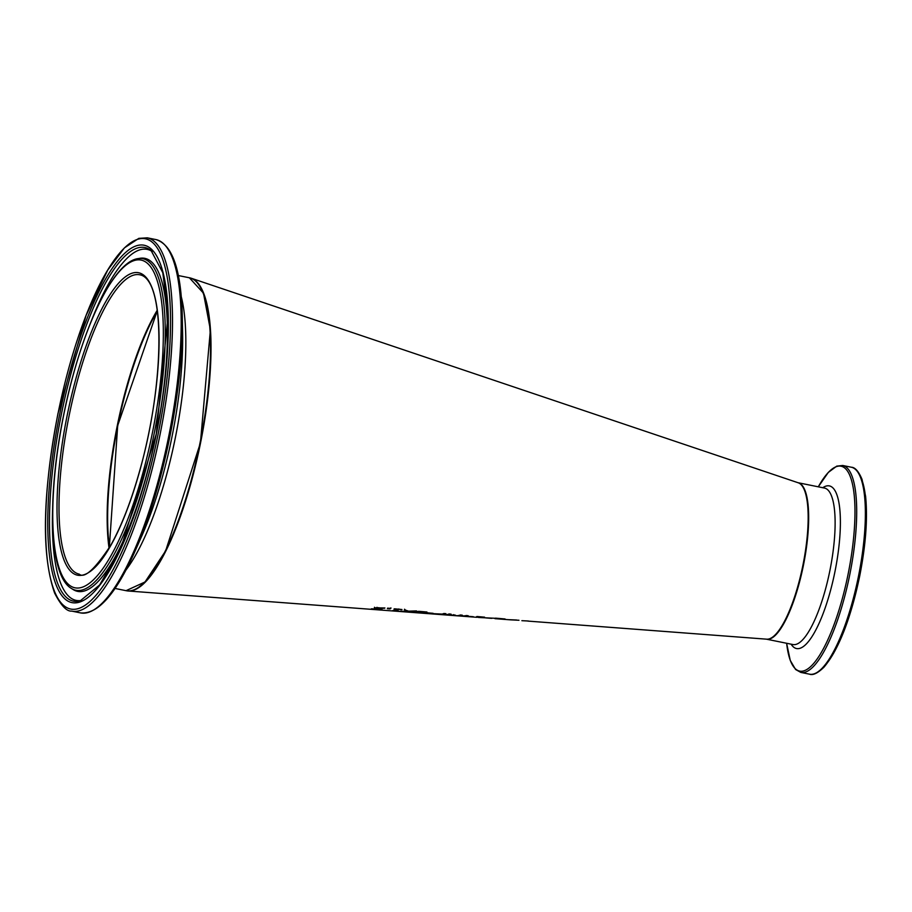 <?xml version="1.0" encoding="UTF-8"?>
<svg xmlns="http://www.w3.org/2000/svg" width="912" height="912" viewBox="0 0 912 912"><rect width="100%" height="100%" fill="white"/><g stroke="black" fill="none" stroke-linecap="round" stroke-linejoin="round"><path stroke-width="1.37" d="M521.881 620.684L528.481 621.015A109.793 29.708 101.4 0 1 527.729 621.083L766.65 639.175A79.811 21.592 -78.6 0 0 802.879 565.417A79.811 21.592 -78.6 0 0 798.308 482.813L191.292 278.263A159.623 43.195 101.4 0 1 200.435 443.46A159.623 43.195 101.4 0 1 127.988 590.976A159.623 43.195 101.4 0 1 127.03 590.862A159.623 43.195 101.4 0 1 126.289 590.725M518.985 620.263L511.028 619.886A111.754 30.244 101.4 0 1 510.925 619.875L507.87 619.647M464.938 616.409L461.643 616.147A117.899 31.897 -78.6 0 0 461.882 616.17A117.899 31.897 -78.6 0 0 464.071 616.079L462.236 615.919A118.138 31.966 -78.6 0 0 462.726 615.828L464.561 615.988A117.899 31.897 -78.6 0 0 466.169 615.532L468.152 615.703A117.637 31.829 101.4 0 1 466.556 616.159L473.362 616.729A116.759 31.589 101.4 0 1 472.724 616.82L464.938 616.409L476.018 617.242A116.132 31.43 -78.6 0 0 479.336 616.9L476.6 616.66A116.485 31.521 -78.6 0 0 477.079 616.512L484.591 617.173A115.505 31.259 101.4 0 1 484.112 617.31L481.319 617.071A115.87 31.35 101.4 0 1 478.298 617.413L481.103 617.618A115.505 31.259 101.4 0 1 480.977 617.618L495.022 618.268A114.091 30.871 -78.6 0 0 495.558 618.142L505.054 618.963A112.86 30.541 101.4 0 1 504.404 619.1L494.977 618.667L508.03 619.658A112.153 30.347 -78.6 0 0 508.075 619.658L516.568 620A111.344 30.13 101.4 0 1 515.918 620.103L511.415 619.898A111.754 30.244 101.4 0 1 511.028 619.886M478.355 617.116L476.794 617.264M189.628 277.829A159.623 43.195 101.4 0 1 191.292 278.263M389.88 608.92L387.418 608.692A127.988 34.633 -78.6 0 0 388.352 608.19L390.826 608.429A127.669 34.542 101.4 0 1 389.88 608.92L387.52 608.156M398.692 609.501A126.586 34.257 101.4 0 1 395.5 610.675L398.305 610.915A126.221 34.154 101.4 0 1 397.883 611.006L392.456 610.698A126.836 34.325 -78.6 0 0 396.709 609.319L393.984 609.056A127.19 34.417 -78.6 0 0 394.486 608.794L401.987 609.512A126.221 34.154 101.4 0 1 401.485 609.775L398.761 609.205M406.775 611.222L404.404 609.752L408.565 611.165L416.51 610.915L409.203 611.428L411.677 612.271L399.684 611.291L406.775 611.222L404.518 609.216M418.802 611.325L426.953 612.009A122.96 33.277 101.4 0 1 426.269 612.294L419.999 611.644L418.654 612.169L421.675 612.499A123.359 33.379 101.4 0 1 421.162 612.625L416.887 612.59L422.883 613.035A123.006 33.288 101.4 0 1 422.245 613.092L414.949 612.511L418.289 612.317A123.758 33.493 -78.6 0 0 418.334 612.305L416.362 611.656L418.802 611.325M415.006 612.237L414.401 612.294M432.527 613.457L426.691 612.955A122.71 33.208 -78.6 0 0 427.261 612.796L433.097 613.309A121.957 33.003 101.4 0 1 432.527 613.457L432.562 613.263M455.065 615.064L456.399 615.737A118.651 32.102 -78.6 0 0 460.343 614.996L462.259 615.167A118.4 32.045 101.4 0 1 457.813 615.862A118.4 32.045 101.4 0 1 457.71 615.862L444.463 614.848A120.11 32.501 -78.6 0 0 449.057 613.958L451.098 614.152A119.848 32.433 101.4 0 1 447.131 615.019L455.065 615.064M433.759 613.685L442.126 614.095A120.783 32.684 -78.6 0 0 443.893 613.491L445.934 613.673A120.521 32.615 101.4 0 1 441.34 614.608L432.926 613.753M485.572 617.88A115.083 31.145 -78.6 0 0 486.119 617.823L491.956 618.302A114.331 30.94 101.4 0 1 491.408 618.347L485.572 617.88M376.998 607.312L376.633 608.395L382.094 608.942A128.489 34.77 101.4 0 1 379.677 609.638L371.218 608.92A129.584 35.066 -78.6 0 0 371.765 608.794L378.229 609.353A128.752 34.838 -78.6 0 0 379.483 608.999L374.365 607.802L384.91 607.973A128.41 34.747 101.4 0 1 384.214 608.338L378.035 607.688L376.633 608.395M376.246 608.144L374.365 607.802M380.84 608.863L379.278 609.056M374.889 607.916L374.479 607.267M480.225 616.786L479.336 616.877M466.841 615.589L466.556 616.159M466.636 615.748L464.425 615.828M464.311 616.352L471.242 616.672L466.055 616.238A117.637 31.829 101.4 0 1 464.311 616.352L464.39 615.976M444.862 613.571L442.195 614.072M441.602 614.221L435.092 613.924L439.801 614.449A120.783 32.684 -78.6 0 0 441.602 614.221L441.636 614.05M449.981 614.05L447.541 614.483M461.016 615.064L459.317 615.338M127.988 590.976L454.894 615.646L453.652 614.654M418.437 611.77L416.67 611.507M407.436 611.45L406.832 610.949M409.317 612.077L407.55 610.926M398.806 608.965L395.5 610.675M395.58 610.299L394.28 610.299M390.929 607.894L389.994 608.384M157.263 310.718A153.239 41.462 -78.6 0 0 117.682 425.562A153.239 41.462 -78.6 0 0 109.258 547.838M139.502 586.564A159.087 43.046 -78.6 0 0 200.401 442.867A159.087 43.046 -78.6 0 0 200.184 286.79M109.44 547.531A152.703 41.325 101.4 0 1 157.309 311.072M157.206 310.297A152.703 41.325 -78.6 0 0 117.317 425.482A152.703 41.325 -78.6 0 0 109.052 548.203M69.118 415.724A152.703 41.325 101.4 0 1 139.81 274.797C165.745 279.14 164.741 382.63 139.912 470.011C131.305 500.848 121.558 525.985 110.671 545.41C94.916 569.191 84.44 578.767 79.219 574.138A152.703 41.325 101.4 0 1 69.118 415.724M189.377 277.784A159.623 43.195 101.4 0 1 200.047 442.799A159.623 43.195 101.4 0 1 126.038 590.68L145.019 581.981L165.653 550.859L200.423 442.879L210.387 329.859L203.479 293.162L189.377 277.784L178.33 275.538M125.936 570.057A159.623 43.195 -78.6 0 0 175.332 437.794A159.623 43.195 -78.6 0 0 181.271 296.731M67.192 415.336A154.299 41.758 -78.6 0 0 101.768 559.523A154.299 41.758 -78.6 0 0 155.051 297.643A154.299 41.758 -78.6 0 0 67.192 415.336M63.794 414.595A167.135 45.224 101.4 0 1 158.973 287.109A167.135 45.224 101.4 0 1 101.255 570.787A167.135 45.224 101.4 0 1 63.794 414.595M58.06 413.353A188.83 51.095 101.4 0 1 165.585 269.325A188.83 51.095 101.4 0 1 100.377 589.825A188.83 51.095 101.4 0 1 58.06 413.353M71.729 611.108A190.426 51.528 -78.6 0 0 160.022 434.693A190.426 51.528 -78.6 0 0 147.299 237.827L138.795 238.374L124.431 247.87L107.684 270.146L86.116 315.37L58.003 413.341C42.442 494.874 41.314 554.792 54.617 593.085C61.024 605.568 66.724 611.587 71.729 611.108L80.416 612.875C97.641 614.608 115.676 594.407 134.531 552.284A189.377 51.243 -78.6 0 0 182.275 316.453A189.377 51.243 -78.6 0 0 165.756 245.909M147.299 237.827L155.975 239.582A190.426 51.528 101.4 0 1 168.697 436.449A190.426 51.528 101.4 0 1 80.416 612.875M59.793 413.729A182.297 49.328 -78.6 0 0 100.639 584.09A182.297 49.328 -78.6 0 0 163.59 274.683A182.297 49.328 -78.6 0 0 59.793 413.729M91.884 610.846A189.377 51.243 -78.6 0 0 134.531 552.284L141.577 536.461A162.769 44.05 101.4 0 0 182.605 333.758L182.275 316.453C181.283 270.305 172.516 244.678 155.975 239.582M71.353 588.411A169.142 45.771 -78.6 0 0 154.185 433.519A169.142 45.771 -78.6 0 0 138.122 258.598C112.586 261.721 80.222 332.709 63.726 414.584C46.831 496.812 48.929 575.563 71.353 588.411L73.085 589.505A169.871 45.965 -78.6 0 0 154.698 441.499M157.776 426.326A169.871 45.965 -78.6 0 0 140.14 258.267L138.122 258.598M61.423 414.071A180.382 48.815 101.4 0 1 151.141 250.595L162.792 272.699L168.104 314.777L156.283 433.941L120.829 548.317L99.579 585.014L80.245 600.848A180.382 48.815 101.4 0 1 61.423 414.071M52.565 510.082A179.071 48.45 -78.6 0 0 81.601 600.404M152.224 251.53A179.071 48.45 -78.6 0 0 90.345 323.452M798.103 482.733L824.551 488.08A79.811 21.592 101.4 0 1 829.886 570.593A79.811 21.592 101.4 0 1 792.881 644.533L766.433 639.175A79.811 21.592 -78.6 0 0 803.438 565.235A79.811 21.592 -78.6 0 0 798.103 482.733L797.966 482.699M819.079 670.947A103.968 28.135 -78.6 0 0 859.537 576.589A103.968 28.135 -78.6 0 0 858.967 473.932M809.514 674.173C812.957 675.518 817.779 673.193 823.969 667.185C838.607 649.72 850.52 619.362 859.697 576.099C865.83 544.783 867.791 518.119 865.579 496.117L862 479.29C858.648 471.379 855.125 467.366 851.409 467.24A105.564 28.568 101.4 0 1 858.454 576.373A105.564 28.568 101.4 0 1 809.514 674.173L800.827 672.418A105.564 28.568 -78.6 0 0 849.779 574.617A105.564 28.568 -78.6 0 0 842.722 465.485L836.76 466.123L828.29 472.439L818.292 486.814A104.515 28.283 101.4 0 1 854.749 502.352A104.515 28.283 101.4 0 1 826.249 643.131A104.515 28.283 101.4 0 1 786.634 643.268M791.114 644.168A82.958 22.447 -78.6 0 0 834.959 571.619A82.958 22.447 -78.6 0 0 822.784 487.726M457.813 615.862L461.882 616.17M157.274 310.787L117.694 425.562L109.303 547.77M114.98 588.434L126.038 590.68M851.409 467.24L842.722 465.485M800.827 672.418L795.595 669.511L790.248 660.391L786.623 643.268"/></g></svg>
